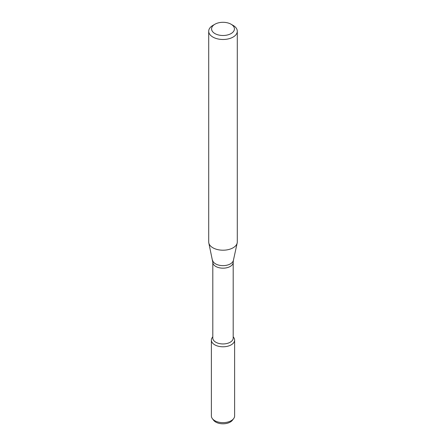 <?xml version="1.0" encoding="UTF-8"?>
<svg xmlns="http://www.w3.org/2000/svg" width="446" height="446" viewBox="0 0 446 446"><rect width="100%" height="100%" fill="white"/><g stroke="black" fill="none" stroke-linecap="round" stroke-linejoin="round"><path stroke-width="0.67" d="M233.197 336.808L233.609 337.343A11.624 6.712 180 0 1 231.218 344.83A11.624 6.712 180 0 1 216.41 345.611A11.624 6.712 180 0 1 212.391 337.343L212.803 336.808M212.803 262.287A10.197 5.887 180 0 0 219.097 267.728A10.197 5.887 180 0 0 230.208 266.452A10.197 5.887 180 0 0 233.197 262.287L233.197 338.062A10.197 5.887 180 0 1 230.208 342.227A10.197 5.887 180 0 1 219.097 343.504A10.197 5.887 180 0 1 212.803 338.062L212.803 262.287L208.817 242.986A14.294 8.251 180 0 1 208.706 241.955L208.706 31.237A14.294 8.251 180 0 1 212.893 25.4L214.916 24.235A11.434 6.601 180 0 1 231.084 24.235A11.434 6.601 180 0 1 231.084 33.567A11.434 6.601 180 0 1 214.916 33.567A11.434 6.601 180 0 1 214.916 24.235M231.084 24.235L233.107 25.4A14.294 8.251 180 0 1 237.294 31.237L237.294 241.955A14.294 8.251 180 0 1 237.183 242.986A14.294 8.251 180 0 1 233.107 247.792A14.294 8.251 180 0 1 218.367 249.76A14.294 8.251 180 0 1 208.817 242.986M237.294 31.237A14.294 8.251 180 0 1 233.107 37.068A14.294 8.251 180 0 1 217.531 38.858A14.294 8.251 180 0 1 208.706 31.237M233.197 336.864A11.624 6.712 180 0 1 234.624 340.086L234.624 415.934A11.624 6.712 180 0 1 233.609 418.677L232.355 420.299A10.247 5.915 180 0 1 230.248 422.067A10.247 5.915 180 0 1 213.645 420.299L212.391 418.677A11.624 6.712 180 0 1 211.376 415.934L211.376 340.086A11.624 6.712 180 0 1 212.803 336.864M233.609 418.677A11.624 6.712 180 0 1 231.218 420.684A11.624 6.712 180 0 1 212.391 418.677M234.624 340.086A11.624 6.712 180 0 1 231.218 344.83A11.624 6.712 180 0 1 218.551 346.286A11.624 6.712 180 0 1 211.376 340.086M233.197 262.287L233.403 260.341A10.487 6.054 180 0 1 230.415 263.865A10.487 6.054 180 0 1 219.599 265.314A10.487 6.054 180 0 1 212.597 260.341M233.403 260.341L237.183 242.986"/></g></svg>
